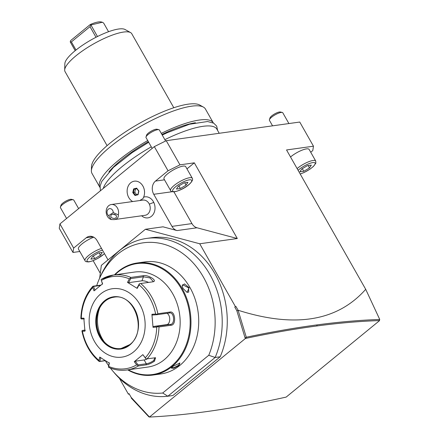 <?xml version="1.0" encoding="UTF-8"?>
<svg xmlns="http://www.w3.org/2000/svg" width="439" height="439" viewBox="0 0 439 439"><rect width="100%" height="100%" fill="white"/><g stroke="black" fill="none" stroke-linecap="round" stroke-linejoin="round"><path stroke-width="0.66" d="M105.382 360.688L99.532 361.506M146.105 364.864L138.411 365.939A47.955 38.703 82.1 0 1 126.745 370.006L147.899 367.048A47.955 38.703 -97.9 0 0 164.137 359.81A47.955 38.703 -97.9 0 0 177.098 303.579A47.955 38.703 -97.9 0 0 134.636 272.054L113.476 275.012A47.955 38.703 82.1 0 1 130.866 277.432L143.043 275.73C147.773 274.38 158.298 280.922 152.871 281.811L140.689 283.512A47.955 38.703 82.1 0 1 157.864 313.742L170.041 312.041C175.287 310.828 176.533 325.008 171.172 325.239L158.989 326.94A47.955 38.703 82.1 0 1 147.109 358.817L155.565 357.736L154.49 361.16C151.521 363.234 148.728 364.469 146.105 364.864L146.313 363.761L138.104 364.902L137.808 365.484L138.411 365.939M93.112 286.195L100.975 285.098M94.989 290.344L93.529 286.437L92.87 286.382L92.761 287.501A46.534 37.556 -97.9 0 0 81.308 318.237L80.864 318.511C81.292 305.643 85.281 294.898 92.838 286.283M93.529 286.437L100.52 285.465M153.271 281.723L152.871 281.811M147.109 358.817L145.929 358.833L145.298 357.812A46.534 37.556 -97.9 0 0 156.75 327.082L157.93 326.621L158.989 326.94M109.36 367.58L108.449 367.141L108.685 366.439A46.534 37.556 -97.9 0 0 136.699 364.853L134.252 361.692L142.851 354.646L145.929 358.833M154.962 357.725L153.672 360.578C151.098 362.362 148.645 363.421 146.313 363.761L144.151 359.953A5.756 1.498 -29.6 0 0 147.553 358.756M136.699 364.853L137.808 365.484M109.24 362.663L108.449 367.141M105.184 360.567L99.274 361.467L98.978 360.43L99.653 357.088L109.366 363.097L108.685 366.439M82.362 331.269L82.417 331.28A46.534 37.556 -97.9 0 0 98.978 360.43M85.336 330.331L82.384 330.441L81.917 330.918M82.384 330.441L84.82 330.101M80.864 318.593L81.402 318.983L84.359 318.873M81.308 318.237L83.827 318.143L84.941 331.193L82.417 331.28M130.866 277.432L129.368 278.88A46.534 37.556 -97.9 0 0 101.354 280.466L102.6 283.797L94.001 290.837L92.761 287.501M100.679 293.938A34.527 27.866 -97.9 0 0 94.489 341.476A34.527 27.866 -97.9 0 0 133.61 351.908A34.527 27.866 -97.9 0 0 139.8 304.37A34.527 27.866 -97.9 0 0 100.679 293.938M101.354 280.466L102.539 284.159M100.992 279.731L101.81 279.078A47.955 38.703 82.1 0 1 113.476 275.012L101.546 279.171M157.864 313.742L156.882 314.297L155.636 314.039A46.534 37.556 -97.9 0 0 139.075 284.884L137.204 288.396L127.491 282.387L128.545 282.689L130.745 278.578L130.35 278.068M130.745 278.578L143.443 276.806L149.929 277.903L153.14 281.344L152.728 281.827M137.204 288.396L137.072 287.968L139.273 283.852L140.689 283.512M139.075 284.884L139.525 283.748M156.75 327.082L153.024 327.34L151.916 314.297L152.448 315.026L156.805 314.719L156.882 314.297M156.805 314.719L169.668 312.93M170.041 312.041L169.503 312.947C174.19 311.926 175.26 324.152 170.48 324.405L157.782 326.177L157.93 326.621M153.024 327.34L153.425 326.484L166.825 324.613A5.756 3.391 -93.2 0 0 169.734 319.345A5.756 3.391 -93.2 0 0 166.946 313.303M157.782 326.177L153.425 326.484M142.851 354.646L145.298 357.812M127.491 282.387L129.368 278.88M151.916 314.297L155.636 314.039M138.104 364.902L135.239 361.198L144.151 359.953M134.252 361.692L135.239 361.198M113.899 297.225A25.896 20.896 -97.9 0 0 105.179 301.127A25.896 20.896 -97.9 0 0 99 309.391A25.896 20.896 -97.9 0 0 103.401 340.905A25.896 20.896 -97.9 0 0 121.06 348.522M104.466 342.096A30.5 24.617 82.1 0 1 99.697 307.959M128.545 282.689L141.945 280.817A5.756 1.893 -159.6 0 1 148.547 282.414M99.916 361.308L100.707 357.39M114.98 274.803A56.016 45.206 82.1 0 1 118.036 272.048A56.016 45.206 82.1 0 1 181.499 288.972A56.016 45.206 82.1 0 1 171.457 366.088A56.016 45.206 82.1 0 1 128.248 369.797M114.442 274.874A56.593 45.667 82.1 0 1 118.096 271.516A56.593 45.667 82.1 0 1 137.253 262.972A56.593 45.667 82.1 0 1 187.36 300.172A56.593 45.667 82.1 0 1 172.066 366.527A56.593 45.667 82.1 0 1 152.909 375.065A56.593 45.667 82.1 0 1 127.705 369.868M152.909 375.065L160.652 373.984A56.593 45.667 -97.9 0 0 179.809 365.446A56.593 45.667 -97.9 0 0 195.103 299.091A56.593 45.667 -97.9 0 0 144.996 261.891L137.253 262.972M172.911 366.406L179.908 362.976L178.969 365.561L173.767 368.261L171.336 368.118L172.911 366.406M183.052 288.5L182.125 285.965L184.468 283.89L189.116 287.655L187.091 292.396L183.052 288.5M179.622 362.954L179.847 363.152L178.563 365.27L174.228 367.586L171.484 367.833M96.684 285.701A75.733 61.114 82.1 0 1 99.532 278.397L100.685 275.829A79.607 64.242 82.1 0 1 146.637 238.421A79.607 64.242 82.1 0 1 209.639 274.062A79.607 64.242 82.1 0 1 215.154 357.478L220.202 356.77L172.889 395.512L167.841 396.219L162.682 393.009A75.733 61.114 82.1 0 1 112.4 370.571A75.733 61.114 82.1 0 1 110.403 368.091M108.625 365.698A75.733 61.114 82.1 0 1 105.322 360.699M99.532 278.397A75.733 61.114 82.1 0 1 181.828 252.859A75.733 61.114 82.1 0 1 208.761 355.277L215.154 357.478L167.841 396.219A79.607 64.242 82.1 0 1 114.217 372.722L112.4 370.571M162.682 393.009L208.761 355.277M244.995 337.646L236.83 310.713L234.772 307.086L235.962 306.493L238.092 310.241L246.284 337.234L246.076 338.321L244.995 337.646L245.45 338.453L149.469 417.05L149.962 417.028C169.652 416.062 190.811 413.928 213.447 410.624C236.127 407.315 260.157 402.848 285.531 397.235L286.168 397.092L379.592 320.591L379.109 320.607C359.843 321.222 339.078 323.016 316.815 325.979C294.596 328.943 271.017 333.053 246.076 338.321L245.45 338.453M119.392 378.292L128.413 394.178L129.044 393.662L131.102 397.29L149.469 417.05M186.959 168.861L194.318 162.836L237.312 238.525L199.723 243.771L145.391 229.279L101.338 265.354L99.68 278.063M199.723 243.771L235.403 306.576M220.202 356.77A79.607 64.242 -97.9 0 0 214.687 273.36A79.607 64.242 -97.9 0 0 151.685 237.718L146.637 238.421M245.966 337.75L245.061 337.596M379.109 320.607L379.751 319.477M310.73 152.251L312.787 150.572L313.468 146.198L286.541 149.957L365.709 289.317L379.746 319.471C360.37 320.102 339.484 321.902 317.09 324.882C294.849 327.851 271.253 331.966 246.284 337.234M379.356 320.174L379.592 320.591M300.221 174.036L304.002 172.56L310.049 169.108L313.38 166.48L315.861 163.132L315.712 161.02L309.127 149.43A12.468 3.249 150.4 0 0 302.021 150.176A12.468 3.249 150.4 0 0 290.991 156.602A12.468 3.249 150.4 0 0 290.536 156.986M365.709 289.317C337.377 321.266 294.838 328.24 238.092 310.241M313.468 146.198L299.749 122.042L166.233 140.689L179.957 164.844L168.055 170.782L154.33 146.626L59.929 223.928L73.653 248.079L72.967 252.452L59.249 228.296L59.929 223.928M194.318 162.836L179.957 164.844M237.312 238.525L197.023 227.781A9.592 7.743 82.1 0 1 191.947 223.594L173.926 191.87M168.055 170.782L155.466 181.087A9.592 7.743 -97.9 0 0 153.749 194.29L171.978 226.381A9.592 7.743 -97.9 0 0 177.054 230.568L163.006 226.82L145.391 229.279M129.044 393.662L131.102 397.29M128.978 394.101L128.413 394.178M93.145 260.678L100.301 273.283M79.816 251.498L72.967 252.452M108.016 259.883L97.107 240.671A9.592 7.743 -97.9 0 0 89.485 236.325A9.592 7.743 -97.9 0 0 86.236 237.773L93.008 236.83M73.653 248.079L86.236 237.773M141.594 215.79L142.752 216.652A10.613 8.56 -97.9 0 0 152.805 214.912A10.613 8.56 -97.9 0 0 153.798 202.467A10.613 8.56 -97.9 0 0 143.63 197.177M154.33 146.626L166.233 140.689M167.572 173.839A12.468 3.249 150.4 0 0 164.027 178.98L170.612 190.575A12.468 3.249 150.4 0 1 174.162 185.434A12.468 3.249 150.4 0 1 189.637 177.718A12.468 3.249 150.4 0 1 192.293 178.256L185.708 166.661A12.468 3.249 150.4 0 0 178.602 167.407A12.468 3.249 150.4 0 0 167.572 173.839M180.352 188.523L176.467 189.066L178.3 186.246L184.018 182.882L187.903 182.339L186.07 185.159L180.352 188.523L178.871 185.911M186.07 185.159L184.72 182.783M272.559 125.839L269.442 120.352A7.672 1.997 -29.6 0 1 269.425 119.743A7.672 1.997 -29.6 0 1 271.626 117.191A7.672 1.997 -29.6 0 1 282.272 112.444A7.672 1.997 -29.6 0 1 282.787 112.774L288.911 123.557M269.425 119.743L270.007 117.899A6.201 1.619 -29.6 0 1 271.785 115.836A6.201 1.619 -29.6 0 1 280.389 112L282.272 112.444M152.168 148.398L146.028 137.588A7.672 1.997 -29.6 0 1 146.006 136.979A7.672 1.997 -29.6 0 1 148.212 134.427A7.672 1.997 -29.6 0 1 158.858 129.681A7.672 1.997 -29.6 0 1 159.368 130.01L165.613 141.001M146.006 136.979L146.588 135.135A6.201 1.619 -29.6 0 1 148.371 133.072A6.201 1.619 -29.6 0 1 156.975 129.236L158.858 129.681M66.58 218.485L60.439 207.674A7.672 1.997 -29.6 0 1 60.417 207.065A7.672 1.997 -29.6 0 1 62.623 204.514A7.672 1.997 -29.6 0 1 73.269 199.767A7.672 1.997 -29.6 0 1 73.779 200.096L78.625 208.618M60.417 207.065L60.999 205.222A6.201 1.619 -29.6 0 1 62.782 203.158A6.201 1.619 -29.6 0 1 71.387 199.322L73.269 199.767M103.258 188.446A65.224 17 -29.6 0 1 122.004 166.688A65.224 17 -29.6 0 1 151.285 146.846M164.85 139.651A65.224 17 -29.6 0 1 216.861 129.143L219.215 133.291M195.426 122.733A60.428 15.749 150.4 0 0 161.914 134.488M148.333 141.654A60.428 15.749 150.4 0 0 108.905 171.885M147.718 140.562A65.224 17 150.4 0 0 118.431 160.411A65.224 17 150.4 0 0 99.872 187.299A65.224 17 150.4 0 0 99.933 187.409M213.354 122.975A65.224 17 150.4 0 0 213.294 122.865A65.224 17 150.4 0 0 161.278 133.368M213.294 122.865L205.425 109.015A65.224 17 150.4 0 0 203.422 107.105A65.224 17 150.4 0 0 110.568 146.56A65.224 17 150.4 0 0 91.389 170.749A65.224 17 150.4 0 0 92.003 173.449L99.872 187.299M203.422 107.105L199.734 105.042A63.007 16.424 150.4 0 0 110.035 143.158A63.007 16.424 150.4 0 0 91.504 166.529A63.007 16.424 150.4 0 0 91.784 168.444M173.811 107.736L131.76 33.715A38.369 9.998 150.4 0 0 130.581 32.59A38.369 9.998 150.4 0 0 75.963 55.802A38.369 9.998 150.4 0 0 64.681 70.031A38.369 9.998 150.4 0 0 65.043 71.617L107.089 145.633M130.581 32.59L125.049 29.501A35.043 9.137 150.4 0 0 75.162 50.699A35.043 9.137 150.4 0 0 64.857 63.693L64.681 70.031M76.002 50.019L71.387 41.903L70.235 41.87L70.608 40.618L90.242 24.54A18.224 4.752 -29.6 0 1 101.135 21.95L102.358 22.241L90.911 24.963L97.48 36.519M102.358 22.241L103.648 23.064L108.559 31.712M96.015 37.26L89.995 26.664L90.911 24.963M75.206 50.661L70.235 41.87M75.201 50.666L70.229 41.897M90.242 24.54L90.878 24.963M71.387 41.903L89.995 26.664M93.759 237.208A12.468 3.249 150.4 0 0 81.983 243.925A12.468 3.249 150.4 0 0 78.433 249.067L85.023 260.662A12.468 3.249 150.4 0 1 88.568 255.52A12.468 3.249 150.4 0 1 101.502 248.408M94.764 258.609L90.878 259.153L92.711 256.332L98.429 252.968L102.314 252.425L100.482 255.246L94.764 258.609L93.277 255.997M100.482 255.246L99.132 252.869M134.35 181.175L134.361 181.175A10.745 8.67 -97.9 0 1 143.317 186.882A10.745 8.67 -97.9 0 1 142.68 198.922L142.708 198.9A10.745 8.67 82.1 0 0 144.272 189.697A10.745 8.67 -97.9 0 0 134.361 181.175A10.745 8.67 -97.9 0 0 134.356 181.175A10.745 8.67 -97.9 0 0 127.162 190.114A10.745 8.67 -97.9 0 0 132.666 201.539M142.68 198.922A8.956 7.227 -97.9 0 0 140.052 200.513M111.314 204.525A7.672 6.19 82.1 0 1 117.712 208.58A7.672 6.19 82.1 0 1 118.31 214.858C118.596 217.486 117.246 219.072 114.255 219.61L111.254 219.549A7.672 6.19 82.1 0 1 107.045 215.67A7.672 6.19 82.1 0 1 111.314 204.525L142.949 200.107A7.672 6.19 82.1 0 1 149.348 204.157A11.507 2.458 -25.3 0 1 153.798 202.467M114.255 219.61L145.073 215.302A7.672 6.19 -97.9 0 0 149.348 204.157M111.254 219.549L108.625 215.664L113.246 212.597L118.31 214.858M115.693 217.936A2.875 2.074 9.8 0 1 112.411 218.084A2.875 2.074 9.8 0 1 110.82 215.812A2.875 2.074 9.8 0 1 111.616 214.676A2.875 2.074 9.8 0 1 114.897 214.523A2.875 2.074 9.8 0 1 116.489 216.795A2.875 2.074 9.8 0 1 115.693 217.936M113.246 212.597A3.836 3.095 -97.9 0 0 110.617 208.701A3.836 3.095 -97.9 0 0 107.193 210.978A3.836 3.095 -97.9 0 0 108.625 215.664M113.169 214.205L115.852 215.143M133.604 188.902L132.776 192.584L135.003 195.498L138.06 194.729L138.889 191.047L136.666 188.133L133.604 188.902L134.142 189.236L133.418 192.447L135.36 194.993L137.95 194.34M132.776 192.584L134.789 192.26L136.633 194.669M136.666 188.133L136.809 188.567L136.666 188.133M138.06 194.729L138.027 194.323L138.06 194.729M135.003 195.498L135.36 194.993L138.011 194.323M136.842 188.71L135.514 189.044L134.789 192.26M135.514 189.044L134.142 189.236L136.743 188.583M131.261 398.074L148.964 416.929L148.942 416.298M149.962 417.028L149.216 416.979M236.83 310.713L238.125 310.571M234.772 307.086L235.962 306.493M303.772 171.287L299.881 171.83L301.714 169.01L307.437 165.646L311.322 165.108L309.49 167.928L303.772 171.287L302.284 168.675M309.49 167.928L308.14 165.552M182.152 286.162L182.651 284.686L188.638 287.891L188.726 292.111L186.915 292.319M154.49 361.16L153.672 360.578M143.043 275.73L143.443 276.806L141.945 280.817M171.172 325.239L170.48 324.405L166.825 324.613M129.725 345.065A26.378 21.286 -97.9 0 0 134.455 308.749A26.378 21.286 -97.9 0 0 104.57 300.781A26.378 21.286 -97.9 0 0 99.84 337.092A26.378 21.286 -97.9 0 0 129.725 345.065M121.01 348.533L129.703 344.653C147.773 331.791 134.592 292.698 113.844 297.236A25.896 20.896 -97.9 0 0 105.075 301.143A25.896 20.896 -97.9 0 0 98.078 331.511A25.896 20.896 -97.9 0 0 121.01 348.533A25.896 20.896 -97.9 0 0 129.653 344.719M178.969 365.561L178.563 365.27M316.815 325.979L317.09 324.882M197.023 227.781L177.054 230.568M155.466 181.087L164.504 179.825M153.749 194.29L172.126 191.728M171.978 226.381L191.947 223.594M175.013 191.58A10.937 2.848 150.4 0 0 188.578 184.814A10.937 2.848 150.4 0 0 189.357 179.831A10.937 2.848 150.4 0 0 175.792 186.597A10.937 2.848 150.4 0 0 175.013 191.58M102.501 250.17A10.937 2.848 150.4 0 0 89.578 257.21A10.937 2.848 150.4 0 0 89.419 261.666A10.937 2.848 150.4 0 0 104.444 253.594M315.712 161.02A12.468 3.249 150.4 0 0 313.051 160.482A12.468 3.249 150.4 0 0 297.576 168.197A12.468 3.249 150.4 0 0 297.121 168.581M300.177 173.959A10.937 2.848 150.4 0 0 312.82 166.869A10.937 2.848 150.4 0 0 312.777 162.595A10.937 2.848 150.4 0 0 298.108 170.321M189.116 287.655L188.638 287.891M126.745 370.006C120.725 370.818 114.804 369.989 108.976 367.514M81.928 330.979C84.535 343.682 90.308 353.856 99.241 361.516M170.612 190.575C170.7 191.426 171.995 191.838 174.492 191.81C185.329 189.423 194.345 181.12 192.293 178.256M91.389 170.749L91.504 166.529M104.498 253.682L97.963 258.351L92.574 260.898L88.903 261.896C86.406 261.918 85.111 261.507 85.023 260.662M137.939 194.406L138.68 191.113L136.694 188.518M100.41 190.778L100.092 186.109L101.799 181.4L113.498 167.325L132.243 152.563L148.689 142.274M217.618 130.482L216.679 126.108L213.705 123.167L207.532 121.521L189.511 124.237L167.264 132.71L162.254 135.086"/></g></svg>
